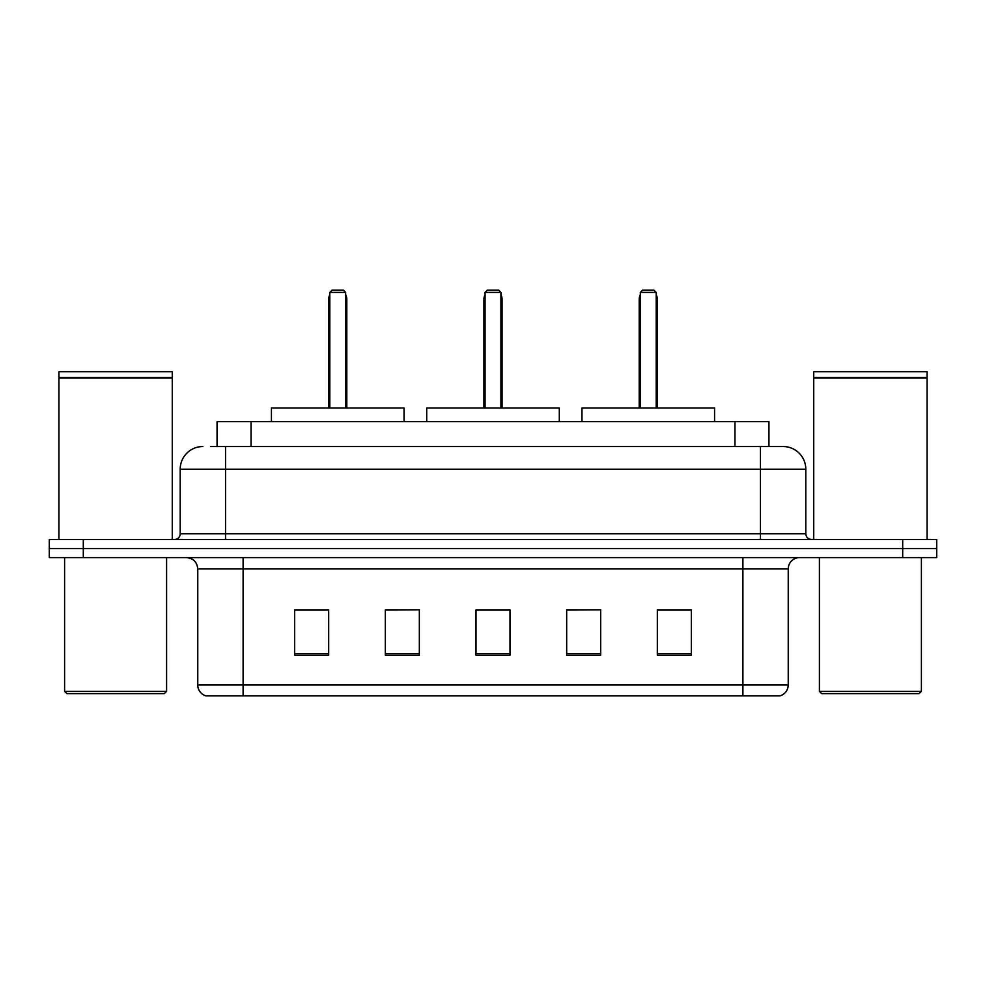<?xml version="1.0" encoding="UTF-8"?>
<svg xmlns="http://www.w3.org/2000/svg" width="986" height="986" viewBox="0 0 986 986"><rect width="100%" height="100%" fill="white"/><g stroke="black" fill="none" stroke-linecap="round" stroke-linejoin="round"><path stroke-width="1.48" d="M210.807 446.535L225.535 446.535L210.807 446.535L217.056 446.535L217.056 421.601L768.944 421.601L768.944 446.535M202.869 446.535A22.666 22.666 0 0 0 180.204 469.2L180.204 533.796A5.669 5.669 0 0 1 174.534 539.465M783.13 446.535A22.666 22.666 0 0 1 805.796 469.2L225.535 469.2L225.535 446.535L782.785 446.535M805.796 469.2L805.796 533.796C806.141 537.247 808.027 539.132 811.466 539.465M83.305 539.465L49.3 539.465L49.3 548.536L83.305 548.536L49.3 548.536L49.3 557.595L83.305 557.595L83.305 548.536L902.695 548.536L83.305 548.536L83.305 539.465L902.695 539.465L902.695 548.536L936.7 548.536L902.695 548.536L902.695 557.595L83.305 557.595M902.695 557.595L936.7 557.595L936.7 539.465L902.695 539.465M788.233 684.987C787.925 690.422 785.201 694.045 780.074 695.87L742.902 695.87L742.902 684.987L788.233 684.987L788.233 568.934A11.339 11.339 0 0 1 799.572 557.595M742.902 695.87L205.926 695.87A11.339 11.339 0 0 1 197.767 684.987L197.767 568.934C197.089 562.045 193.318 558.273 186.428 557.595M691.334 655.185L691.334 609.841L657.329 609.841L657.329 655.185L691.334 655.185M600.671 655.185L600.671 609.841L566.667 609.841L566.667 655.185L600.671 655.185M328.671 655.185L328.671 609.841L294.666 609.841L294.666 655.185L328.671 655.185M419.333 655.185L419.333 609.841L385.329 609.841L385.329 655.185L419.333 655.185M509.996 655.185L509.996 609.841L476.004 609.841L476.004 655.185L509.996 655.185M419.333 609.841L385.329 610.075L419.333 609.841M600.671 609.841L566.667 610.075L600.671 609.841M509.996 610.075L476.004 610.075M328.671 610.075L294.666 610.075M691.334 610.075L657.329 610.075M164.329 693.602L66.863 693.602L64.595 691.334L166.597 691.334L164.329 693.602M64.595 557.595L64.595 691.334M166.597 557.595L166.597 691.334M58.938 377.971L172.267 377.971L58.938 377.971L58.938 539.465M172.267 377.971L172.267 539.465M171.7 377.404L59.505 377.404M172.267 376.837L172.267 371.734L58.938 371.734L58.938 376.837M404.038 421.601L404.038 407.994L271.433 407.994L271.433 421.601M329.805 292.398L332.072 290.13L343.399 290.13L345.667 292.398L329.805 292.398L329.805 407.994M345.667 292.398L345.667 407.994M346.801 407.994L346.801 299.202A9.071 9.071 0 0 0 345.667 294.814M328.671 407.994L328.671 299.202L329.805 299.202M919.137 693.602L821.671 693.602L819.403 691.334L921.405 691.334L919.137 693.602M819.403 557.595L819.403 691.334M921.405 557.595L921.405 691.334M813.733 377.971L927.062 377.971L813.733 377.971L813.733 539.465M927.062 377.971L927.062 539.465M926.495 377.404L814.3 377.404M927.062 376.837L927.062 371.734L813.733 371.734L813.733 376.837M559.296 421.601L559.296 407.994L426.704 407.994L426.704 421.601M485.063 292.398L487.33 290.13L498.669 290.13L500.937 292.398L485.063 292.398L485.063 407.994M500.937 292.398L500.937 407.994M502.071 407.994L502.071 299.202A9.071 9.071 0 0 0 500.937 294.814M483.929 407.994L483.929 299.202L485.063 299.202M714.567 421.601L714.567 407.994L581.962 407.994L581.962 421.601M640.333 292.398L642.601 290.13L653.928 290.13L656.195 292.398L640.333 292.398L640.333 407.994M656.195 292.398L656.195 407.994M657.329 407.994L657.329 299.202A9.071 9.071 0 0 0 656.195 294.814M639.199 407.994L639.199 299.202L640.333 299.202M251.048 446.535L251.048 421.601M734.952 446.535L734.952 421.601M225.535 539.465L225.535 469.2L180.204 469.2M180.204 533.796L805.796 533.796M760.465 446.535L760.465 539.465M742.902 557.595L742.902 568.934L197.767 568.934M788.233 568.934L742.902 568.934L742.902 684.987L243.098 684.987L243.098 695.87M197.767 684.987L243.098 684.987L243.098 557.595M509.996 653.607L476.004 653.607M419.333 653.607L385.329 653.607M328.671 653.607L294.666 653.607M600.671 653.607L566.667 653.607M691.334 653.607L657.329 653.607M345.667 299.202L346.801 299.202M500.937 299.202L502.071 299.202M656.195 299.202L657.329 299.202M329.805 294.814A9.071 9.071 0 0 0 328.671 299.202M485.063 294.814A9.071 9.071 0 0 0 483.929 299.202M640.333 294.814A9.071 9.071 0 0 0 639.199 299.202"/></g></svg>
